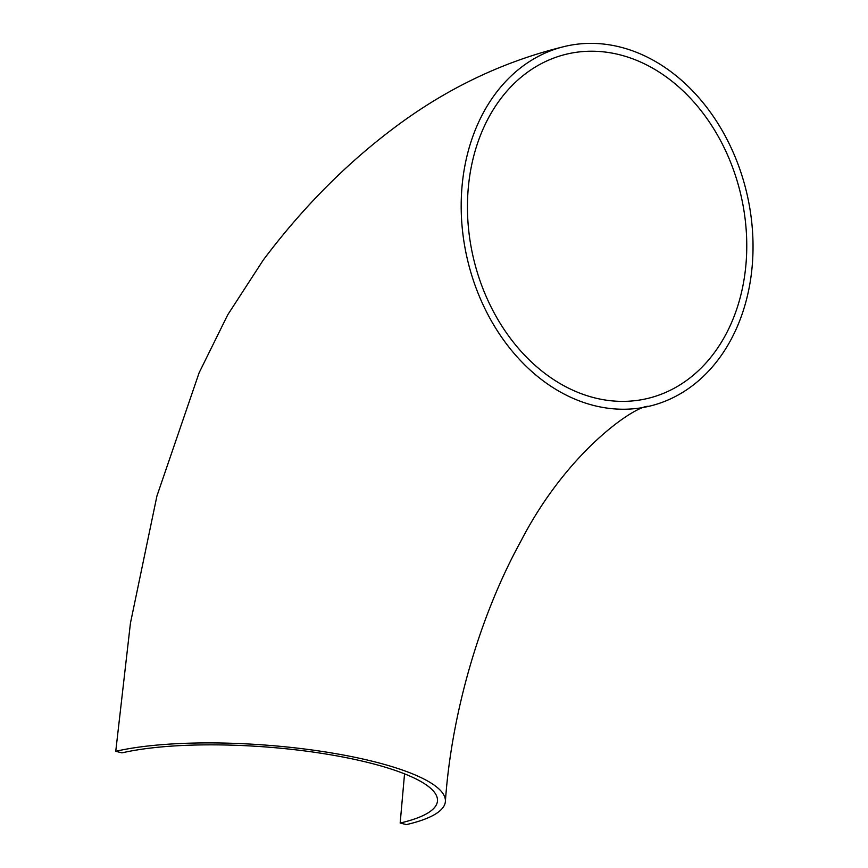 <?xml version="1.0" encoding="UTF-8"?>
<svg xmlns="http://www.w3.org/2000/svg" width="868" height="868" viewBox="0 0 868 868"><rect width="100%" height="100%" fill="white"/><g stroke="black" fill="none" stroke-linecap="round" stroke-linejoin="round"><path stroke-width="1.3" d="M648.678 406.365C637.231 404.499 568.117 449.407 520.691 541.524C479.885 615.705 451.534 712.747 445.382 801.49A184.797 43.075 4.2 0 0 322.527 751.504A184.797 43.075 4.2 0 0 115.748 751.297L130.439 623.148L156.924 496.008L199.108 372.806L227.731 314.824L263.286 260.02C301.858 208.624 345.084 164.855 392.987 128.724C445.881 88.699 503.397 61.205 565.545 46.243A184.797 143.556 77 0 0 461.776 189.647A184.797 143.556 77 0 0 648.678 406.365A184.797 143.556 77 0 0 746.99 194.009A184.797 143.556 77 0 0 565.545 46.243M445.382 801.49A184.797 43.075 4.2 0 1 406.419 824.6L400.17 823.027L404.542 773.855M115.748 751.297L121.997 752.871A176.855 41.219 4.2 0 1 319.891 753.066A176.855 41.219 4.2 0 1 437.472 800.904A176.855 41.219 4.2 0 1 400.17 823.027M468.015 191.22A176.855 137.394 77 0 0 646.888 398.629A176.855 137.394 77 0 0 740.979 195.398A176.855 137.394 77 0 0 567.325 53.968A176.855 137.394 77 0 0 468.015 191.22"/></g></svg>
